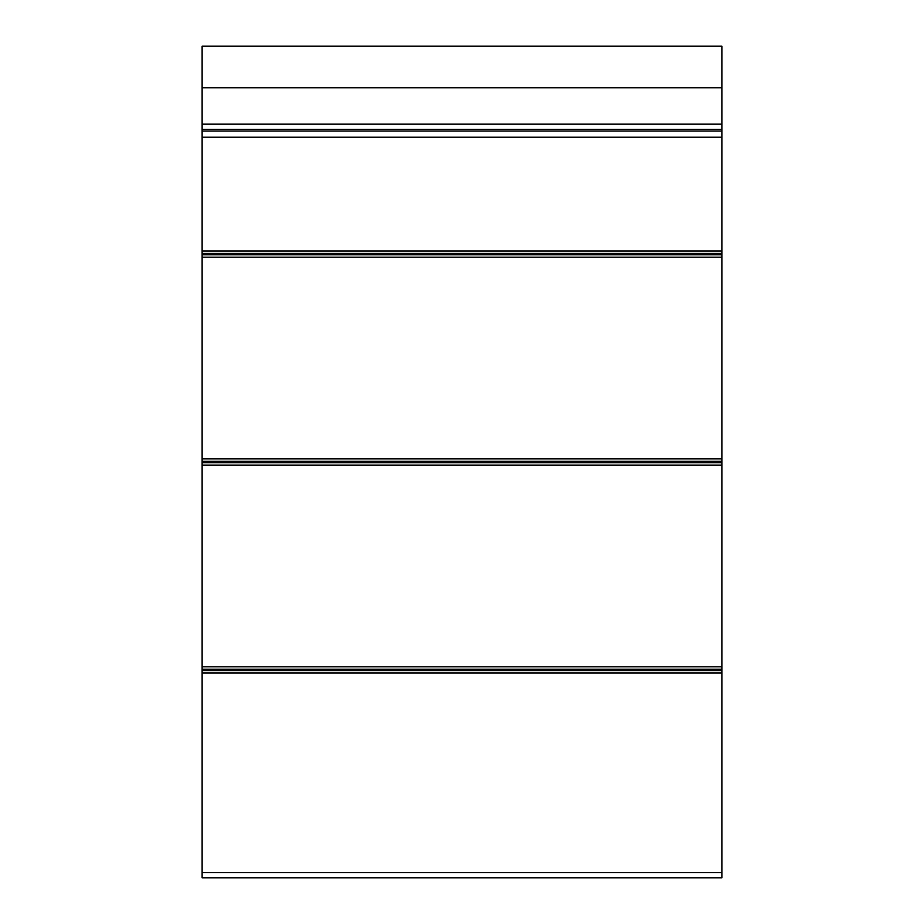 <?xml version="1.0" encoding="UTF-8"?>
<svg xmlns="http://www.w3.org/2000/svg" width="924" height="924" viewBox="0 0 924 924"><rect width="100%" height="100%" fill="white"/><g stroke="black" fill="none" stroke-linecap="round" stroke-linejoin="round"><path stroke-width="1.39" d="M721.875 87.78L202.125 87.78L202.125 46.2L721.875 46.2L721.875 670.593L202.125 670.593L202.125 877.8L721.875 877.8L721.875 872.602L202.125 872.602M721.875 462.693L202.125 462.693L202.125 670.593M721.875 254.793L202.125 254.793L202.125 462.693M202.125 87.78L202.125 254.793M721.875 129.36L202.125 129.36M721.875 250.982L202.125 250.982M721.875 253.407L202.125 253.407M721.875 257.219L202.125 257.219M721.875 458.882L202.125 458.882M721.875 461.307L202.125 461.307M721.875 465.118L202.125 465.118M721.875 666.781L202.125 666.781M721.875 669.207L202.125 669.207M721.875 670.593L721.875 673.019L202.125 673.019M721.875 673.019L721.875 872.602M721.875 131.023L202.125 131.023M721.875 124.163L202.125 124.163M721.875 137.214L202.125 137.214"/></g></svg>
